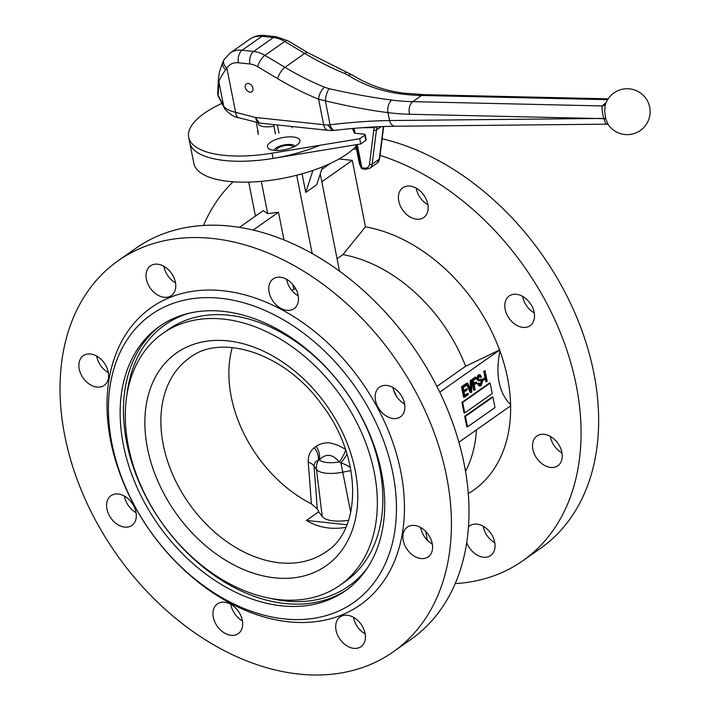<?xml version="1.0" encoding="UTF-8"?>
<svg xmlns="http://www.w3.org/2000/svg" width="710" height="710" viewBox="0 0 710 710"><rect width="100%" height="100%" fill="white"/><g stroke="black" fill="none" stroke-linecap="round" stroke-linejoin="round"><path stroke-width="1.06" d="M252.92 88.191A4.784 3.408 -125.1 0 0 250.204 84.179A4.784 3.408 -125.1 0 0 246.352 83.878A4.784 3.408 -125.1 0 0 246.317 89.744A4.784 3.408 -125.1 0 0 251.855 91.696A4.784 3.408 -125.1 0 0 252.92 88.191M605.222 104.982L604.654 111.639L605.816 118.765A7.641 0.967 -102.8 0 0 605.958 119.28L608.142 124.507A22.951 22.951 0 0 0 643.961 127.347A22.951 22.951 0 0 0 638.654 91.812A22.951 22.951 0 0 0 605.222 104.982M258.103 123.504A15.3 5.68 -11.2 0 0 273.918 126.158M277.441 125.324A15.3 5.68 -11.2 0 0 278.338 125.058M293.212 136.977A16.543 6.141 -11.2 0 0 273.03 140.757A16.543 6.141 -11.2 0 0 269.312 149.011A16.543 6.141 -11.2 0 0 284.905 149.677A16.543 6.141 -11.2 0 0 299.061 143.118A16.543 6.141 -11.2 0 0 293.212 136.977M295.085 146.189A10.81 4.011 -11.2 0 0 290.958 144.52A10.81 4.011 -11.2 0 0 280.308 145.932A10.81 4.011 -11.2 0 0 274.158 150.334M225.425 58.167A9.567 6.381 30.3 0 0 224.12 59.569A9.567 6.381 30.3 0 0 226.889 68.249L235.614 112.331A9.567 5.147 104.5 0 0 238.72 117.727L238.72 117.727C234.93 117.452 230.502 114.789 225.416 109.739L224.147 106.686C226.295 109.251 230.12 111.133 235.614 112.331L255.502 117.461L259.274 123.007M221.937 103.358A86.07 31.932 -11.2 0 0 188.674 137.252A86.07 31.932 -11.2 0 0 272.028 153.182L359.721 138.725L364.798 135.148A1.917 0.71 -11.2 0 0 365.153 134.616A1.917 0.71 -11.2 0 0 364.372 134.217L354.45 133.16L352.426 128.492M188.674 137.252L189.712 142.479A86.07 31.932 -11.2 0 0 273.057 158.41L360.76 143.944L365.836 140.376A1.917 0.71 -11.2 0 0 366.183 139.843L365.153 134.616M359.721 138.725L360.76 143.944M355.657 144.787L359.42 163.806L361.115 167.507L356.589 144.636M608.142 124.507L605.674 123.655L603.908 118.703A7971.143 2635.502 165.7 0 1 597.225 118.499L409.555 114.257A296.469 211.092 54.9 0 1 387.962 112.633C368.614 110.148 347.74 106.207 325.34 100.811L318.604 99.24A296.469 211.092 54.9 0 1 277.672 78.668L257.65 66.713A21.043 14.981 -125.1 0 0 249.902 63.989L238.4 62.773A21.043 14.981 -125.1 0 0 226.889 68.249L225.7 69.669C221.875 75.1 219.603 79.129 218.875 81.774L218.156 95.353A9.567 7.632 152.5 0 0 218.795 97.332L218.795 97.332A9.567 9.567 0 0 1 217.721 92.406A9.567 8.44 3 0 0 218.156 95.353L223.65 105.888A31.249 15.38 -0.1 0 0 224.147 106.686L225.416 109.739M238.72 117.727L259.7 123.079L258.103 122.466L256.452 120.487L255.502 117.461L323.645 124.694A30.601 11.351 -11.2 0 0 327.816 124.951A30.743 10.109 -14.4 0 0 330.088 124.791C351.272 122.226 371.082 120.815 389.533 120.549L597.225 118.499A7971.143 2428.093 -16.2 0 0 603.819 118.384C602.169 112.579 601.681 108.426 602.373 105.932A5.742 4.997 -142.3 0 0 605.435 104.334M277.672 78.668A9.567 3.568 120.8 0 1 284.967 67.326L304.741 53.428L284.719 41.473L264.936 55.38L284.967 67.326A286.902 204.285 -125.1 0 0 324.577 87.241L329.147 88.679C351.619 93.809 372.528 97.607 391.876 100.083A286.902 204.285 -125.1 0 0 412.767 101.654L602.373 105.932A24.486 7.987 165.4 0 1 606.091 102.63M607.618 99.675L421.562 95.468A286.902 204.285 54.9 0 1 400.662 93.897C381.394 91.386 363.902 85.173 348.202 75.287L344.35 73.343A9.567 4.482 -67.7 0 1 347.51 72.633L307.847 52.691L287.816 40.736L276.181 36.716L264.679 35.5C259.23 34.932 254.295 36.139 249.867 39.139A30.601 21.788 -125.1 0 1 261.946 36.299L242.172 50.197L253.665 51.422L273.448 37.515L261.946 36.299A9.567 5.698 -83.9 0 1 264.679 35.5M348.202 75.287A9.567 6.044 -58.3 0 1 352.879 75.34L347.51 72.633M217.721 92.406L218.44 78.828A9.567 8.44 3 0 0 218.44 78.828L218.44 78.828A9.567 8.44 3 0 0 218.875 81.774L223.65 105.888A9.567 7.632 152.5 0 0 224.289 107.876L218.795 97.332M218.44 78.828C219.532 71.293 218.529 74.452 222.78 62.32L222.78 62.32A9.567 6.363 21.7 0 0 225.7 69.669M222.78 62.32L224.12 59.569L230.093 53.037A30.601 21.788 54.9 0 1 242.172 50.197A9.567 5.698 96.1 0 0 238.4 62.773M324.577 87.241A9.567 4.482 112.3 0 0 318.604 99.24L323.645 124.694A9.567 5.698 96.1 0 0 328.127 130.347L259.7 123.079M329.147 88.679A9.567 2.84 103.1 0 0 325.34 100.811L330.088 124.791A9.567 4.198 83.3 0 0 334.685 130.347L332.555 130.56L327.816 124.951L332.307 130.569M376.052 126.824L374.481 127.578A1.917 1.207 88.9 0 0 374.17 126.921M362.375 168.802A1.917 1.766 -24.6 0 1 361.23 167.871L359.42 163.806M357.254 144.529L361.869 167.844L364.674 168.146A7.65 5.449 -125.1 0 0 369.511 164.161L373.779 130.054A11.475 8.174 54.9 0 1 374.481 127.578L368.419 127.667A1.917 1.207 89.4 0 0 368.268 127.267M350.438 467.588L346.64 465.156L339.22 461.961C332.537 453.921 325.908 453.22 319.349 459.858L318.302 460.417C315.852 460.87 314.406 462.769 313.989 466.097A806.888 151.505 78.8 0 1 317.228 508.892L318.71 511.795L306.409 520.439C318.009 527.468 331.144 529.784 345.805 527.397M317.228 508.892L311.362 503.851A118.588 84.437 54.9 0 1 231.265 396.872A118.588 84.437 54.9 0 1 232.241 347.563M258.192 132.166L256.23 122.253M257.615 130.915L258.325 134.51M278.995 133.178L277.37 124.96M275.471 134.004L273.598 124.561M146.393 279.207A18.167 12.94 54.9 0 1 150.449 265.877A18.167 12.94 54.9 0 1 171.483 273.306A18.167 12.94 54.9 0 1 171.35 295.608A18.167 12.94 54.9 0 1 156.715 294.464A18.167 12.94 54.9 0 1 146.393 279.207M163.868 266.286A18.167 12.94 -125.1 0 0 163.966 266.853A18.167 12.94 -125.1 0 0 175.512 282.846M79.218 369.005A18.167 12.94 54.9 0 1 83.274 355.683A18.167 12.94 54.9 0 1 104.308 363.103A18.167 12.94 54.9 0 1 104.175 385.415A18.167 12.94 54.9 0 1 89.54 384.27A18.167 12.94 54.9 0 1 79.218 369.005M96.693 356.083A18.167 12.94 -125.1 0 0 96.791 356.651A18.167 12.94 -125.1 0 0 108.337 372.652M106.935 509.026A18.167 12.94 54.9 0 1 111 495.695A18.167 12.94 54.9 0 1 132.033 503.124A18.167 12.94 54.9 0 1 131.891 525.427A18.167 12.94 54.9 0 1 117.265 524.291A18.167 12.94 54.9 0 1 106.935 509.026M124.419 496.104A18.167 12.94 -125.1 0 0 124.516 496.672A18.167 12.94 -125.1 0 0 136.054 512.664M213.32 617.238A18.167 12.94 54.9 0 1 217.384 603.917A18.167 12.94 54.9 0 1 238.418 611.337A18.167 12.94 54.9 0 1 238.276 633.648A18.167 12.94 54.9 0 1 223.65 632.503A18.167 12.94 54.9 0 1 213.32 617.238M230.803 604.316A18.167 12.94 -125.1 0 0 230.901 604.884A18.167 12.94 -125.1 0 0 242.438 620.886M468.467 526.9A18.167 12.94 54.9 0 1 469.754 525.808A18.167 12.94 54.9 0 1 490.787 533.237A18.167 12.94 54.9 0 1 490.654 555.539A18.167 12.94 54.9 0 1 466.71 542.644M483.173 526.216A18.167 12.94 -125.1 0 0 483.279 526.776A18.167 12.94 -125.1 0 0 494.817 542.777M336.052 630.267A18.167 12.94 54.9 0 1 340.108 616.937A18.167 12.94 54.9 0 1 361.142 624.365A18.167 12.94 54.9 0 1 361.008 646.668A18.167 12.94 54.9 0 1 346.373 645.523A18.167 12.94 54.9 0 1 336.052 630.267M353.527 617.345A18.167 12.94 -125.1 0 0 353.624 617.904A18.167 12.94 -125.1 0 0 365.171 633.906M532.873 449.332A18.167 12.94 54.9 0 1 536.929 436.011A18.167 12.94 54.9 0 1 557.962 443.43A18.167 12.94 54.9 0 1 557.829 465.742A18.167 12.94 54.9 0 1 543.203 464.597A18.167 12.94 54.9 0 1 532.873 449.332M550.348 436.41A18.167 12.94 -125.1 0 0 550.454 436.978A18.167 12.94 -125.1 0 0 561.992 452.98M403.227 540.461A18.167 12.94 54.9 0 1 407.283 527.139A18.167 12.94 54.9 0 1 428.316 534.559A18.167 12.94 54.9 0 1 428.183 556.871A18.167 12.94 54.9 0 1 413.548 555.726A18.167 12.94 54.9 0 1 403.227 540.461M420.702 527.539A18.167 12.94 -125.1 0 0 420.799 528.107A18.167 12.94 -125.1 0 0 432.346 544.109M505.147 309.311A18.167 12.94 54.9 0 1 509.212 295.99A18.167 12.94 54.9 0 1 530.246 303.418A18.167 12.94 54.9 0 1 530.104 325.721A18.167 12.94 54.9 0 1 515.478 324.577A18.167 12.94 54.9 0 1 505.147 309.311M522.622 296.398A18.167 12.94 -125.1 0 0 522.729 296.957A18.167 12.94 -125.1 0 0 534.266 312.959M375.501 400.44A18.167 12.94 54.9 0 1 379.557 387.119A18.167 12.94 54.9 0 1 400.591 394.547A18.167 12.94 54.9 0 1 400.458 416.85A18.167 12.94 54.9 0 1 385.832 415.705A18.167 12.94 54.9 0 1 375.501 400.44M392.976 387.527A18.167 12.94 -125.1 0 0 393.083 388.086A18.167 12.94 -125.1 0 0 404.62 404.088M398.763 201.099A18.167 12.94 54.9 0 1 402.827 187.777A18.167 12.94 54.9 0 1 423.861 195.197A18.167 12.94 54.9 0 1 423.719 217.508A18.167 12.94 54.9 0 1 409.093 216.364A18.167 12.94 54.9 0 1 398.763 201.099M416.237 188.177A18.167 12.94 -125.1 0 0 416.344 188.745A18.167 12.94 -125.1 0 0 427.881 204.746M269.117 292.227A18.167 12.94 54.9 0 1 273.173 278.906A18.167 12.94 54.9 0 1 294.206 286.325A18.167 12.94 54.9 0 1 294.073 308.637A18.167 12.94 54.9 0 1 279.447 307.492A18.167 12.94 54.9 0 1 269.117 292.227M286.591 279.305A18.167 12.94 -125.1 0 0 286.698 279.873A18.167 12.94 -125.1 0 0 298.236 295.875M293.168 147.13A8.609 3.195 -11.2 0 0 289.689 145.408A8.609 3.195 -11.2 0 0 280.707 146.713A8.609 3.195 -11.2 0 0 276.288 150.476M355.967 146.384A86.07 31.932 -11.2 0 1 264.155 181.085A86.07 31.932 -11.2 0 1 193.857 163.389L189.712 142.479A86.07 31.932 -11.2 0 0 319.979 145.275M123.389 444.895A161.623 115.082 -125.1 0 0 215.254 580.647A161.623 115.082 -125.1 0 0 345.371 590.818A161.623 115.082 -125.1 0 0 346.578 392.417A161.623 115.082 -125.1 0 0 159.493 326.369A161.623 115.082 -125.1 0 0 123.389 444.895M400.804 471.671A181.707 129.38 -125.1 0 0 154.807 305.229A181.707 129.38 -125.1 0 0 211.571 591.918A181.707 129.38 -125.1 0 0 400.804 471.671M392.923 473.499A175.965 125.288 -125.1 0 0 154.7 312.32A175.965 125.288 -125.1 0 0 209.672 589.957A175.965 125.288 -125.1 0 0 392.923 473.499M64.832 436.02A239.084 170.231 -125.1 0 0 200.735 636.826A239.084 170.231 -125.1 0 0 393.207 651.878A239.084 170.231 -125.1 0 0 395 358.381A239.084 170.231 -125.1 0 0 118.242 260.677A239.084 170.231 -125.1 0 0 64.832 436.02M393.207 651.878L410.788 639.515A239.084 170.231 -125.1 0 0 412.581 346.027A239.084 170.231 -125.1 0 0 135.823 248.314L118.242 260.677M455.208 583.602A239.084 170.231 -125.1 0 0 522.862 560.749A239.084 170.231 -125.1 0 0 565.391 345.885A239.084 170.231 -125.1 0 0 380.045 155.401M356.58 149.464A239.084 170.231 -125.1 0 0 353.394 148.896M233.093 181.796A239.084 170.231 -125.1 0 0 203.477 225.46M522.862 560.749L540.443 548.386A239.084 170.231 -125.1 0 0 579.786 324.896A239.084 170.231 -125.1 0 0 382.131 138.787M128.395 446.315A153.972 109.633 -125.1 0 0 215.92 575.641A153.972 109.633 -125.1 0 0 339.868 585.333A153.972 109.633 -125.1 0 0 341.022 396.322A153.972 109.633 -125.1 0 0 162.794 333.398A153.972 109.633 -125.1 0 0 128.395 446.315M339.868 585.333L345.362 581.472A153.972 109.633 -125.1 0 0 346.515 392.461A153.972 109.633 -125.1 0 0 168.288 329.538L162.794 333.398M348.557 520.315A29.181 10.827 168.8 0 1 322.225 516.507L318.71 511.795M306.409 520.439L346.933 524.743M458.9 442.206L510.774 405.738L510.579 404.727C498.819 392.594 495.269 374.685 499.938 350.997L499.556 349.968A153.014 108.95 -125.1 0 0 365.464 226.845L342.939 254.615A141.538 100.776 -125.1 0 1 465.591 366.271L436.907 386.426M439.747 392.151L499.733 349.986M464.677 416.308L466.754 426.763L467.517 426.843L494.985 407.54L492.909 397.085L492.145 397.005L464.677 416.308L465.441 416.388L467.517 426.843M461.917 402.375L463.994 412.821L464.757 412.909L492.225 393.597L490.148 383.143L489.385 383.063L461.917 402.375L462.68 402.455L464.757 412.909M485.755 381.652L484.247 374.046L484.93 373.567L485.693 373.646L487.202 381.252L485.755 381.652M483.98 372.688L483.679 371.197L485.134 370.798L485.427 372.288L483.98 372.688M482.392 380.436L482.152 379.229L484.974 377.871L485.214 379.087L482.401 380.453M480.102 384.678L480.945 384.412L481.921 381.687L481.123 380.666L478.877 380.986L477.537 379.238L478.886 375.031L480.004 374.667L481.531 376.735L480.865 377.347L479.143 376.238L478.229 378.785L478.655 379.69L481.087 379.389L482.605 381.172L481.131 385.672L479.17 385.983L477.457 383.613L478.886 383.072L480.945 384.412L480.182 384.332L481.158 381.598L480.67 380.693M479.729 384.554L480.182 384.332M478.877 380.986L476.774 379.158L478.123 374.951L480.004 374.667M480.865 377.347L480.102 377.267L479.481 376.052M477.892 379.61L480.608 379.335M476.516 381.953L476.756 383.178L474.191 384.98L475.132 389.737L474.44 390.216L473.676 390.136L471.609 379.681L475.292 377.09L476.055 377.179L476.295 378.394L473.304 380.507L473.943 383.764L476.516 381.953L473.836 383.222M470.242 392.559L466.195 383.489L467.668 383.072L471.076 391.192L471.005 380.729L470.242 380.649L470.952 380.143L471.715 380.223L471.706 392.142L470.242 392.559M470.277 389.231L470.242 380.649M466.923 388.698L467.171 389.914L464.083 392.089L464.784 395.612L468.121 393.269L468.369 394.485L464.34 397.316L463.577 397.236L461.509 386.781L465.449 384.012L466.213 384.092L466.452 385.317L463.195 387.607L463.843 390.864L466.923 388.698L463.736 390.322M464.677 395.071L468.121 393.269M339.052 158.951L352.302 160.362L365.464 226.845M510.579 404.727A153.014 108.95 -125.1 0 0 499.938 350.997M468.289 493.61A153.014 108.95 -125.1 0 0 510.605 405.863M425.796 531.515L427.385 540.274M337.064 258.742L342.939 254.615M295.875 289.041L293.745 289.192L291.881 290.496M396.89 396.917A141.538 100.776 -125.1 0 0 393.748 390.615M465.511 471.325A141.538 100.776 -125.1 0 0 476.419 429.887M499.556 349.968L465.591 366.271M255.44 216.097L248.713 182.115M239.412 227.351L263.233 210.613L267.697 213.648L261.307 181.361M267.697 213.648L278.506 212.237L284 239.953M292.822 284.533L293.745 289.192M312.196 253.55L296.682 175.237M302.061 173.79L305.753 192.437L316.74 184.715L322.571 166.823M339.522 271.131L320.263 173.888M305.753 192.437L312.924 170.409M253.133 230.067L278.506 212.237M321.825 181.787L352.302 160.362M321.683 169.53L330.398 163.406M464.34 397.316L462.272 386.861L461.509 386.781M462.272 386.861L466.213 384.092M471.005 380.729L471.715 380.223M471.005 392.639L466.958 383.569L466.195 383.489M466.958 383.569L467.668 383.072M474.44 390.216L472.372 379.761L471.609 379.681M472.372 379.761L476.055 377.179M479.933 386.062L478.221 383.693L477.457 383.613M479.889 375.98L479.143 376.238M478.886 375.031L478.123 374.951M477.537 379.238L476.774 379.158M481.921 381.687L481.158 381.598M478.221 383.693L478.886 383.072M483.155 380.533L482.915 379.309L482.152 379.229M482.915 379.309L484.974 377.871M484.744 372.768L484.442 371.277L483.679 371.197M484.442 371.277L485.134 370.798M486.519 381.731L485.01 374.126L484.247 374.046M485.01 374.126L485.693 373.646M490.148 383.143L462.68 402.455M492.909 397.085L465.441 416.388M311.362 503.851A797.25 149.695 -101.2 0 0 308.211 462.192A15.3 7.712 175.2 0 1 313.989 466.097L316.456 469.399A15.3 13.987 -36.8 0 1 318.302 460.417A15.3 11.085 -130.5 0 0 314.299 447.708L316.163 446.368A15.3 11.049 -121.3 0 1 319.349 459.858A21.185 7.863 -11.2 0 0 339.22 461.961A15.3 4.864 -57.7 0 0 345.69 449.971M347.021 454.125A15.3 3.728 -52.9 0 1 340.906 462.822L342.77 472.194A25.631 9.514 168.8 0 1 316.456 469.399L322.225 516.507M272.028 153.182L273.057 158.41M364.798 135.148L365.836 140.376M608.177 98.823L424.056 94.661A9.567 5.946 -88.7 0 0 421.562 95.468L412.767 101.654A9.567 5.946 91.3 0 0 409.555 114.257M391.876 100.083A9.567 5.636 97.2 0 0 387.962 112.633L389.533 120.549A9.567 6.026 89.4 0 0 395.124 126.256C376.424 126.442 356.278 127.809 334.685 130.347M354.21 132.655L353.376 128.412M381.323 126.593L376.433 130.028L372.155 164.143L379.3 159.12L383.382 126.522M368.419 127.667L361.496 127.738M354.05 128.35L355.018 133.223M344.35 73.343A286.902 204.285 54.9 0 1 304.741 53.428A9.567 3.568 -59.2 0 1 307.847 52.691M377.037 163.202A9.567 6.807 -125.1 0 0 379.3 159.12A1.917 1.056 -172.9 0 0 379.646 158.614L377.037 163.202L369.892 168.226A9.567 6.807 54.9 0 0 372.155 164.143A1.917 1.056 -172.9 0 1 369.511 164.161M377.818 126.744A9.567 6.807 -125.1 0 0 376.433 130.028A1.917 1.056 -172.9 0 1 373.779 130.054M249.902 63.989A9.567 5.698 96.1 0 1 253.665 51.422A30.601 21.788 54.9 0 1 264.936 55.38A9.567 3.568 120.8 0 0 257.65 66.713M287.816 40.736A9.567 3.568 -59.2 0 0 284.719 41.473A30.601 21.788 -125.1 0 0 273.448 37.515A9.567 5.698 -83.9 0 1 276.181 36.716M400.662 93.897A9.567 5.636 -82.8 0 1 403.449 93.108L403.449 93.108C384.909 90.685 368.055 84.756 352.879 75.34M605.816 118.765A5.742 1.624 165.1 0 0 603.819 118.384A3.443 0.666 71 0 1 603.908 118.703A5.742 2.023 164.5 0 1 605.958 119.28M362.766 168.971A1.917 1.917 0 0 1 361.23 167.871A1.917 1.766 -24.6 0 1 361.115 167.507A1.917 0.71 -11.2 0 0 361.869 167.844A1.917 1.136 -83.9 0 0 362.766 168.971L365.57 169.273A1.917 1.136 -83.9 0 1 364.674 168.146M316.163 446.368C319.979 443.741 324.523 442.57 329.777 442.862L337.827 445.152L345.264 449.164M308.211 462.192C308.087 455.767 310.119 450.939 314.299 447.708M161.152 325.224A161.623 115.082 -125.1 0 0 126.682 442.578A161.623 115.082 -125.1 0 0 217.438 577.594A161.623 115.082 -125.1 0 0 347.004 589.637M270.031 598.29A159.706 113.715 -125.1 0 0 367.7 567.485M189.011 313.252A159.706 113.715 -125.1 0 0 126.948 394.724M163.247 444.682A118.588 84.437 -125.1 0 0 230.643 544.286A118.588 84.437 -125.1 0 0 326.121 551.75C361.807 529.811 362.508 457.275 321.816 404.629C284.994 352.968 221.041 332.999 189.73 357.716A118.588 84.437 -125.1 0 0 163.247 444.682M147.485 448.347A130.063 92.611 -125.1 0 0 323.574 567.476A130.063 92.611 -125.1 0 0 282.935 362.269A130.063 92.611 -125.1 0 0 147.485 448.347M471.041 389.337L470.286 389.257M479.836 379.655L479.072 379.575M350.997 470.561L342.77 472.194L350.731 512.389M230.093 53.037L249.867 39.139M424.056 94.661L403.449 93.108M224.289 107.876L225.088 109.26M332.555 130.56L328.127 130.347M606.358 124.17L395.124 126.256M383.666 126.504L379.646 158.614M365.57 169.273L369.892 168.226M292.103 127.818L291.837 126.495"/></g></svg>
